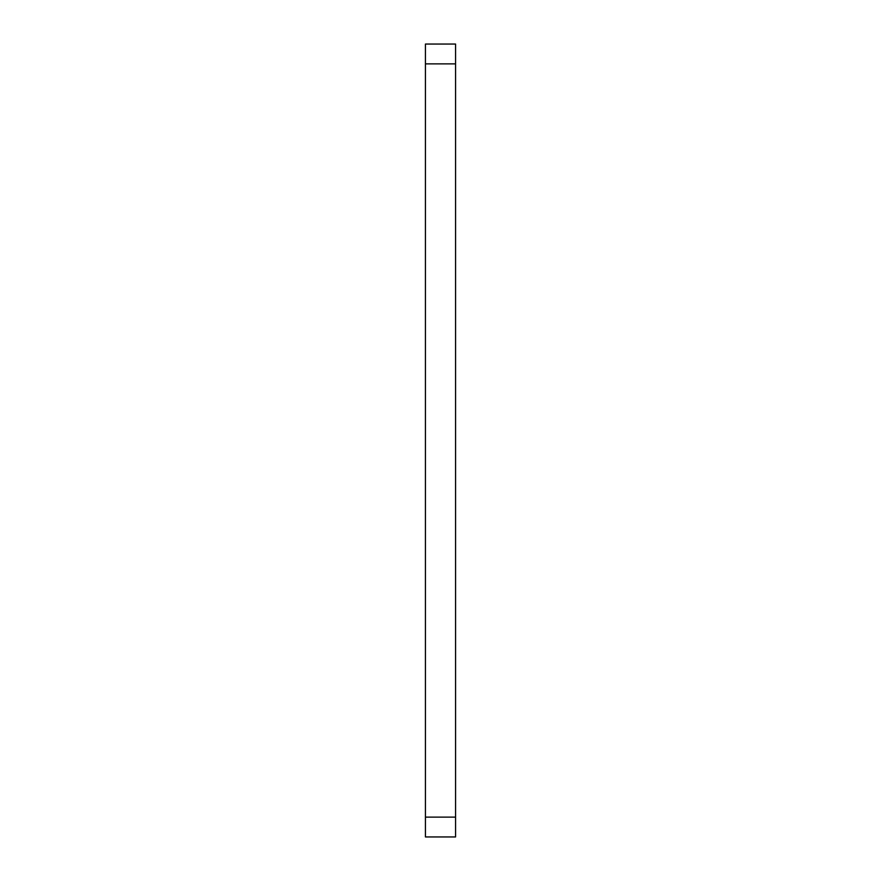 <?xml version="1.0" encoding="UTF-8"?>
<svg xmlns="http://www.w3.org/2000/svg" width="881" height="881" viewBox="0 0 881 881"><rect width="100%" height="100%" fill="white"/><g stroke="black" fill="none" stroke-linecap="round" stroke-linejoin="round"><path stroke-width="1.32" d="M455.565 63.873L425.435 63.873L425.435 44.05L455.565 44.05L455.565 836.95L425.435 836.95L425.435 817.128L455.565 817.128M425.435 63.873L425.435 817.128"/></g></svg>
